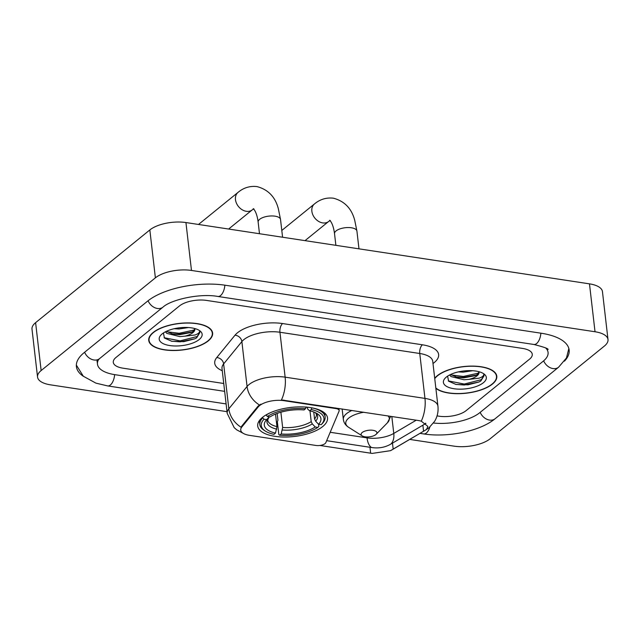 <?xml version="1.0" encoding="UTF-8"?>
<svg xmlns="http://www.w3.org/2000/svg" width="640" height="640" viewBox="0 0 640 640"><rect width="100%" height="100%" fill="white"/><g stroke="black" fill="none" stroke-linecap="round" stroke-linejoin="round"><path stroke-width="0.96" d="M335.856 407.992L335.92 408.576A6.632 2.76 -6.6 0 1 339.168 410.528A6.632 2.76 -6.6 0 1 339.064 411.176L325.84 442.632A6.632 2.76 -6.6 0 1 325.04 443.616A6.632 2.76 -6.6 0 1 316.016 445.464L249.48 435.352A17.896 7.448 173.4 0 1 240.72 430.088A17.896 7.448 173.4 0 1 241.816 427.008L241.72 426.144L258.08 406.096L260.968 404.12M262.488 417.376A35.136 14.624 173.4 0 0 257.712 425.992A35.136 14.624 173.4 0 0 284.256 437.032A35.136 14.624 173.4 0 0 322.736 426.528A35.136 14.624 173.4 0 0 327.512 417.912A35.136 14.624 173.4 0 0 300.976 406.872A35.136 14.624 173.4 0 0 262.488 417.376M335.92 408.576L283.88 400.672A17.896 7.448 173.4 0 0 259.512 405.664A17.896 7.448 173.4 0 0 258.184 406.968L241.816 427.008M153.112 332.528A32.152 13.384 173.4 0 0 148.744 340.408A32.152 13.384 173.4 0 0 173.032 350.512A32.152 13.384 173.4 0 0 208.248 340.904A32.152 13.384 173.4 0 0 212.616 333.024A32.152 13.384 173.4 0 0 188.328 322.92A32.152 13.384 173.4 0 0 153.112 332.528M435.872 388.328A32.152 13.384 173.4 0 0 463.328 393.48A32.152 13.384 173.4 0 0 492.432 384.072A32.152 13.384 173.4 0 0 496.8 376.192A32.152 13.384 173.4 0 0 472.512 366.096A32.152 13.384 173.4 0 0 437.296 375.704A32.152 13.384 173.4 0 0 434.704 378.296M243.16 433.296L236.752 429.856L234.208 427.68L227.2 413.384A26.512 11.04 -6.6 0 1 228.832 408.816L247.064 386.48A26.512 11.04 -6.6 0 1 249.04 384.544A26.512 11.04 -6.6 0 1 285.136 377.16A23.2 11.552 98.6 0 1 281.448 399.928L419.088 420.632L421.272 421.168L427.896 426.408L426.592 429.28L425.376 430.168L390.496 450.672L372.168 453.416L319.864 445.464M425.912 423.408L390.888 444.064C385.112 447.44 378.64 448.592 371.488 447.512L326.664 440.68M421.272 421.168A23.2 11.552 -81.4 0 0 424.96 398.4L285.136 377.16L279.944 332.256A26.512 11.04 173.4 0 0 243.848 339.64A26.512 11.04 173.4 0 0 241.872 341.576L223.632 363.912L228.832 408.816A23.2 19.392 39.2 0 0 241.064 427.216L241.72 426.144M529.56 359.144A19.888 8.28 173.4 0 0 532.264 354.264A19.888 8.28 173.4 0 0 522.528 348.416L206.52 300.416A19.888 8.28 173.4 0 0 179.448 305.952L115.984 357.464A19.888 8.28 173.4 0 0 113.28 362.336A19.888 8.28 173.4 0 0 123.008 368.184L223.744 383.488L123.008 368.184A19.888 8.28 173.4 0 1 113.28 362.336A19.888 8.28 173.4 0 1 115.984 357.464L179.448 305.952A19.888 8.28 173.4 0 1 206.52 300.416L522.528 348.416A19.888 8.28 173.4 0 1 532.264 354.264A19.888 8.28 173.4 0 1 529.56 359.144L466.096 410.648L529.56 359.144M437.048 415.896L439.024 416.192A19.888 8.28 173.4 0 0 466.096 410.648A19.888 8.28 173.4 0 1 439.024 416.192L437.048 415.896M207.96 340.864A31.816 13.248 173.4 0 0 212.288 333.056A31.816 13.248 173.4 0 0 188.248 323.064A31.816 13.248 173.4 0 0 153.4 332.576A31.816 13.248 173.4 0 0 149.072 340.376A31.816 13.248 173.4 0 0 173.104 350.368A31.816 13.248 173.4 0 0 207.96 340.864M188.488 327.544L178.944 328.992L174.16 328.72M163.424 332.968L164.424 338.024L171.832 341.296L183.784 341.656L194.704 338.848L196.624 337.848L199.872 332.6L199.536 331.456C199.528 332.72 198.008 333.896 194.984 334.992L184.976 336.16A14.984 6.24 173.4 0 0 192.832 332.68A14.984 6.24 173.4 0 0 194.864 329.008A14.984 6.24 173.4 0 0 194.768 328.544M184.976 336.16L179.824 336.6L166.832 333.376L165.4 331.808M194.84 328.816L192.712 331.632L191.224 332.448L179.6 334.696L173 334.112L166.408 331.312M162.152 333.904A21.608 8.992 173.4 0 0 161.12 334.832A21.608 8.992 173.4 0 0 170.768 345.688A21.608 8.992 173.4 0 0 199.208 339.528A21.608 8.992 173.4 0 0 199.288 330.416A21.608 8.992 173.4 0 0 162.152 333.904M199.856 332.48L197.112 336.504L180.064 340.88L164.136 337.72M194.52 329.912L179.184 333.28L167.056 331.8M194.848 338.792L180.176 341.832L171.456 341.216M192.352 331.856L179.296 334.232L171.704 333.808M435.824 387.952A31.816 13.248 173.4 0 0 462.92 393.368A31.816 13.248 173.4 0 0 492.144 384.032A31.816 13.248 173.4 0 0 496.472 376.232A31.816 13.248 173.4 0 0 472.432 366.232A31.816 13.248 173.4 0 0 437.584 375.744A31.816 13.248 173.4 0 0 434.752 378.672M472.68 370.72L463.128 372.168L458.344 371.888M447.608 376.144L448.608 381.192L456.016 384.464L467.968 384.832L478.888 382.024L480.808 381.016L484.056 375.768L483.72 374.632C483.712 375.888 482.192 377.064 479.168 378.16L469.16 379.336A14.984 6.24 173.4 0 0 477.016 375.856A14.984 6.24 173.4 0 0 479.056 372.176A14.984 6.24 173.4 0 0 478.952 371.712M469.16 379.336L464.008 379.768L451.016 376.552L449.584 374.984M479.024 371.992L476.896 374.808L475.408 375.624L463.784 377.864L457.184 377.288L450.592 374.488M446.336 377.072A21.608 8.992 173.4 0 0 445.304 378.008A21.608 8.992 173.4 0 0 454.952 388.864A21.608 8.992 173.4 0 0 483.392 382.704A21.608 8.992 173.4 0 0 483.472 373.592A21.608 8.992 173.4 0 0 446.336 377.072M484.04 375.656L481.296 379.672L464.248 384.056L448.32 380.896M478.704 373.08L463.368 376.448L451.24 374.976M479.032 381.96L464.36 385.008L455.64 384.392M476.536 375.032L463.48 377.4L455.888 376.976M318.608 424.296L318.848 426.368L317.848 427.392A31.552 13.136 173.4 0 1 279.64 435.216L281.192 433.96A28.504 11.864 173.4 0 0 315.216 426.992L312.304 423.888L311.216 421.64L309.976 410.864M280.88 412.208L282.648 427.488L281.192 433.96M275.504 433.096L273.96 434.352A31.552 13.136 173.4 0 1 265.44 431.152A31.552 13.136 173.4 0 1 264.04 419.224L266.672 419.624A28.504 11.864 173.4 0 0 275.504 433.096L276.968 426.624L275.512 414.072M279.64 435.216L278.832 434.568L277.352 421.752L277.944 420.224L277.16 413.424M311.8 407.808L311.264 409.552A31.552 13.136 173.4 0 1 321.184 424.68L322.192 423.664A32.88 13.688 173.4 0 0 322.232 423.616A32.88 13.688 173.4 0 0 325.136 416.976A32.88 13.688 173.4 0 0 312.464 407.96M264.04 419.224L262.76 417.848A32.88 13.688 173.4 0 0 259.816 424.536A32.88 13.688 173.4 0 0 264.16 430.336L265.44 431.152M262.76 417.848L262.68 417.216M313.76 411.984L314.56 418.928L315.648 421.176L318.56 424.288L321.184 424.68L322.232 423.616M318.56 424.288A28.504 11.864 173.4 0 0 317.16 413.64A28.504 11.864 173.4 0 0 309.72 410.808L311.264 409.552M315.216 426.992L317.848 427.392M309.72 410.808L307.88 409.328L307.088 407.184M269.312 416.8L266.672 419.624M266.072 414.92L267.376 416.512A31.552 13.136 173.4 0 1 305.584 408.688L306.112 406.944M270.088 412.864A32.88 13.688 173.4 0 0 266.096 415.136M305.584 408.688L304.04 409.944A28.504 11.864 173.4 0 0 270.008 416.912L267.376 416.512M375.824 434.592A7.952 3.312 173.4 0 0 376.2 434.248A7.952 3.312 173.4 0 0 372.648 430.256A7.952 3.312 173.4 0 0 362.184 432.52A7.952 3.312 173.4 0 0 362.152 435.872A7.952 3.312 173.4 0 0 375.824 434.592M433.488 423.024A35.792 14.904 173.4 0 0 479.736 412.72L543.2 361.216A35.792 14.904 173.4 0 0 548.072 352.44A35.792 14.904 173.4 0 0 545.752 348.016M98.72 359.336A35.792 14.904 173.4 0 0 97.472 364.168A35.792 14.904 173.4 0 0 114.992 374.688L224.648 391.352M409.712 439.416L454.064 446.152A26.512 11.04 173.4 0 0 490.16 438.768L604.392 346.048A26.512 11.04 173.4 0 0 608 339.552A26.512 11.04 173.4 0 0 595.024 331.752L191.48 270.448A26.512 11.04 173.4 0 0 155.384 277.84L41.144 370.552A26.512 11.04 173.4 0 0 37.544 377.056A26.512 11.04 173.4 0 0 50.52 384.848L227 411.664M608 339.552L602.456 291.656A26.512 11.04 173.4 0 0 589.48 283.856L185.936 222.552A26.512 11.04 173.4 0 0 149.84 229.944L35.608 322.656A26.512 11.04 173.4 0 0 32 329.16L37.544 377.056M564.456 361.152A57.008 23.728 173.4 0 0 569.144 350A57.008 23.728 173.4 0 0 541.24 333.24L225.224 285.232A57.008 23.728 173.4 0 0 147.616 301.12L84.152 352.624A57.008 23.728 173.4 0 0 76.4 366.608A57.008 23.728 173.4 0 0 83.504 376.392M258.184 406.968L258.08 406.096M283.88 400.672L283.816 400.08M422.408 344.792A6.632 3.304 -81.4 0 0 419.76 353.496L279.944 332.256A6.632 3.304 -81.4 0 1 282.592 323.552L422.408 344.792A33.144 13.8 -6.6 0 1 434.128 362.664A33.144 13.8 -6.6 0 1 433 363.528M432.736 361.288A26.512 11.04 173.4 0 0 419.76 353.496L424.96 398.4A26.512 11.04 -6.6 0 1 437.936 406.192L432.72 361.152M259.416 404.96A23.2 19.392 39.2 0 1 247.064 386.48L241.872 341.576A6.632 5.536 -140.8 0 0 235 335.208A33.144 13.8 -6.6 0 1 282.592 323.552M424.688 424.184A17.896 11.864 59.5 0 0 425.544 423.216M391.584 450.088A23.2 15.376 59.5 0 0 392.008 449.848L390.496 450.672M425.376 430.168A23.2 15.376 59.5 0 0 425.88 429.888L392.008 449.848M371.488 447.512A17.896 8.912 98.6 0 1 367.032 437.872L330.192 432.28M390.888 444.064A17.896 11.864 59.5 0 0 393.776 433.424A21.216 8.832 -6.6 0 1 367.032 437.872L366.928 436.968M416.232 420.2L393.776 433.424L391.824 416.488M222.264 370.712A33.144 13.8 -6.6 0 1 216.768 357.544L235 335.208M216.768 357.544A6.632 5.536 -140.8 0 1 223.632 363.912A26.512 11.04 173.4 0 0 222.008 368.48L221.992 368.336M370.648 453.184L369.968 447.256M393.184 449.152L392.48 443.088M423.576 431.24L422.88 425.176M253.264 208.776C252.736 208.184 256.64 210.504 258.144 222.08A11.272 4.688 -6.6 0 1 259.672 219.312A11.272 4.688 -6.6 0 1 275.016 216.176A11.272 4.688 -6.6 0 1 280.528 219.488L282.584 237.232M253.904 208.872L252.24 209.872A11.272 8.576 -129.1 0 1 246.312 211.304A11.272 8.576 -129.1 0 1 236.456 203.216A11.272 8.576 -129.1 0 1 238.04 192.376L198.496 224.464M282.648 427.488A24.528 10.208 173.4 0 0 311.216 421.64M269 417.248L267.688 419.936A24.528 10.208 173.4 0 0 276.968 426.624M315.648 421.176A25.496 10.616 173.4 0 0 315.536 412.744M282.4 430.008A25.496 10.616 173.4 0 0 312.304 423.888M268.952 417.296A25.496 10.616 173.4 0 0 276.72 429.144M314.56 418.928A24.528 10.208 173.4 0 0 316.416 414.304L315.432 412.696M329.648 220.376C329.128 219.784 333.032 222.104 334.528 233.68A11.272 4.688 -6.6 0 1 336.064 230.92A11.272 4.688 -6.6 0 1 351.4 227.776A11.272 4.688 -6.6 0 1 356.92 231.088L358.976 248.84M330.288 220.48L328.632 221.48A11.272 8.576 -129.1 0 1 322.704 222.904A11.272 8.576 -129.1 0 1 312.848 214.824A11.272 8.576 -129.1 0 1 314.424 203.976L281.8 230.456M376.2 434.248L387.384 422.848A21.92 9.128 173.4 0 0 388.104 415.928M363.872 412.248A21.92 9.128 173.4 0 0 348.744 418.088A21.92 9.128 173.4 0 0 348.664 427.328C345.56 425.336 343.784 422.712 343.344 419.448A23.864 9.936 173.4 0 1 346.592 413.6A23.864 9.936 173.4 0 1 351.968 410.44M540.88 333.184A10.608 5.28 98.6 0 1 533.88 344.472C544.488 347.192 549.152 348.912 547.888 349.632M568.848 348.504L566.456 357.96L558.56 367.24A10.608 8.072 -129.1 0 1 543.656 360.84M558.56 367.24L495.096 418.744A10.608 8.072 -129.1 0 1 480.192 412.352M495.096 418.744C479.976 431.32 447.624 437.68 423.656 433.928A10.608 5.28 -81.4 0 0 429.848 427.016M226.104 403.92L107.64 385.92A10.608 5.28 -81.4 0 0 114.632 374.632M84.608 352.256A10.608 8.072 50.9 0 0 99.512 358.648L162.976 307.144C170.96 299.632 199.968 293.088 217.872 296.464L533.88 344.472M148.072 300.76A10.608 8.072 50.9 0 0 162.976 307.144M224.864 285.176A10.608 5.28 98.6 0 1 217.872 296.464M589.48 283.856L595.024 331.752M35.608 322.656L41.144 370.552M149.84 229.944L155.384 277.84M185.936 222.552L191.48 270.448M338.928 408.456L339.168 410.528M425.88 429.888L429.056 427.688L434.616 421.328C437.4 416.672 438.504 411.624 437.936 406.192M227.2 413.384L222.008 368.48M212.064 331.152L212.288 333.056M148.848 338.472L149.072 340.376M496.248 374.328L496.472 376.232M280.528 219.488L278.312 208.592C275.192 196.84 268.072 189.504 256.96 186.584C249.904 185.8 243.592 187.728 238.04 192.376M252.24 209.872L228.624 229.04M324.68 413.056L325.136 416.976M259.36 420.608L259.816 424.536M259.488 233.728L258.144 222.08M356.92 231.088L354.696 220.192C351.576 208.44 344.464 201.104 333.352 198.184C326.288 197.4 319.984 199.328 314.424 203.976M328.632 221.48L305.016 240.64M390.736 416.328L387.384 422.848M342.128 408.944L343.344 419.448M362.152 435.872L348.664 427.328M335.88 245.328L334.528 233.68M423.656 433.928L419.976 433.368M76.344 365.08L83.336 376.248L95.896 383.128L107.64 385.92M97.008 361.392L99.512 358.648M96.976 359.888L97.472 364.168"/></g></svg>
